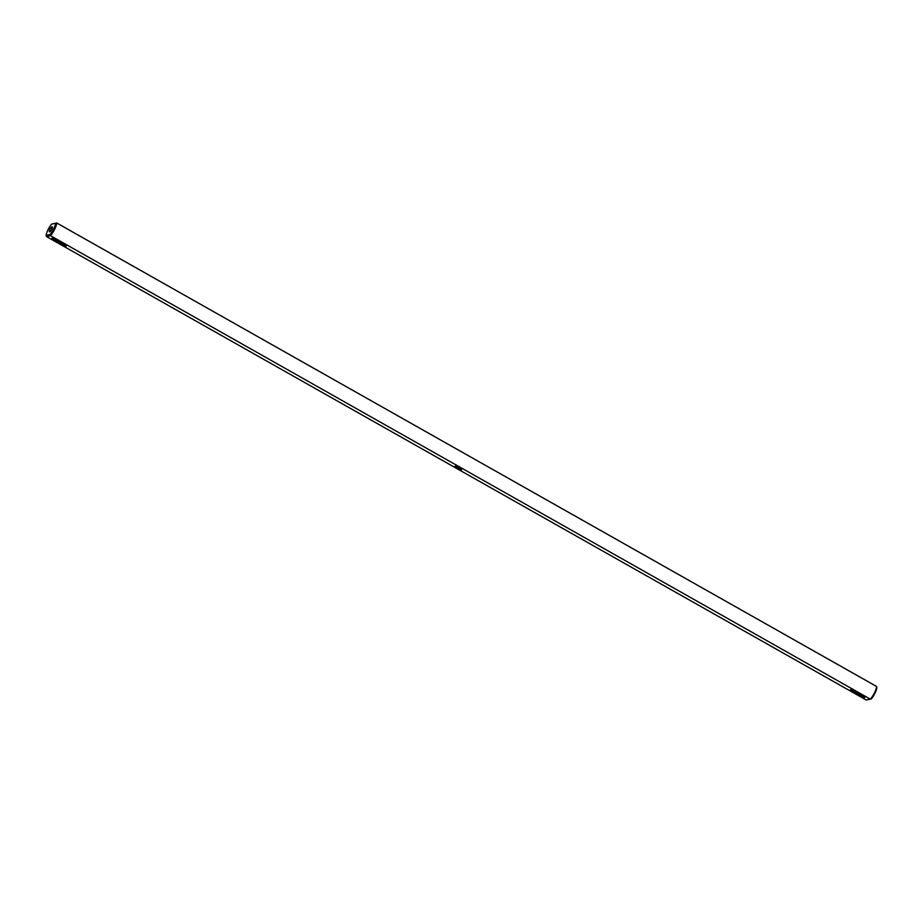 <?xml version="1.0" encoding="UTF-8"?>
<svg xmlns="http://www.w3.org/2000/svg" width="923" height="923" viewBox="0 0 923 923"><rect width="100%" height="100%" fill="white"/><g stroke="black" fill="none" stroke-linecap="round" stroke-linejoin="round"><path stroke-width="1.38" d="M46.392 236.519L46.15 235.319A8.688 2.273 119.5 0 1 51.63 224.139L56.741 222.985L876.608 686.481L876.85 687.681A8.688 2.273 -60.5 0 1 871.37 698.861L870.377 699.184L50.523 235.688L50.05 234.534A8.688 2.273 119.5 0 0 55.53 223.354L56.741 222.985A9.553 2.492 119.5 0 1 50.523 235.688L46.392 236.519L866.259 700.015L870.377 699.184A9.553 2.492 -60.5 0 0 876.608 686.481M51.63 224.139L55.53 223.354M858.275 693.923A3.761 0.808 -153.9 0 0 858.217 693.946A3.761 0.808 -153.9 0 0 861.09 696.438A3.761 0.808 -153.9 0 0 864.816 697.177A3.761 0.808 -153.9 0 0 861.886 695.031A3.761 0.808 -153.9 0 0 858.275 693.923M850.671 689.631A3.761 0.808 -153.9 0 0 850.614 689.643A3.761 0.808 -153.9 0 0 853.487 692.135A3.761 0.808 -153.9 0 0 857.213 692.873A3.761 0.808 -153.9 0 0 854.283 690.739A3.761 0.808 -153.9 0 0 850.671 689.631M459.631 467.603A3.761 0.808 -153.9 0 0 455.166 466.08A3.761 0.808 -153.9 0 0 457.139 468.099A3.761 0.808 -153.9 0 0 461.765 469.311A3.761 0.808 -153.9 0 0 459.631 467.603M52.599 239.634L51.942 239.449L52.599 239.634M47.881 236.888L48.515 237.384L47.881 236.888M66.098 246.083A3.761 0.808 -153.9 0 0 66.318 245.749A3.761 0.808 -153.9 0 0 63.295 243.568A3.761 0.808 -153.9 0 0 59.718 242.518A3.761 0.808 -153.9 0 0 61.772 244.583A3.761 0.808 -153.9 0 0 66.098 246.083M58.495 241.78A3.761 0.808 -153.9 0 0 58.714 241.445A3.761 0.808 -153.9 0 0 55.68 239.276A3.761 0.808 -153.9 0 0 52.115 238.215A3.761 0.808 -153.9 0 0 54.169 240.292A3.761 0.808 -153.9 0 0 58.495 241.78M46.15 235.319L50.05 234.534M51.792 229.146A2.896 0.761 119.5 0 1 49.415 231.858A2.896 0.761 119.5 0 1 50.177 228.962A2.896 0.761 119.5 0 1 52.265 226.816A2.896 0.761 119.5 0 1 51.792 229.146M456.308 466.184A2.896 0.611 -153.9 0 0 457.808 467.28A2.896 0.611 -153.9 0 0 460.981 468.48M60.849 242.622A2.896 0.611 -153.9 0 0 63.041 244.087A2.896 0.611 -153.9 0 0 65.533 244.918M851.756 689.746A2.896 0.611 -153.9 0 0 853.937 691.212A2.896 0.611 -153.9 0 0 856.429 692.042M859.359 694.05A2.896 0.611 -153.9 0 0 861.551 695.504A2.896 0.611 -153.9 0 0 864.032 696.334M53.246 238.33A2.896 0.611 -153.9 0 0 55.438 239.784A2.896 0.611 -153.9 0 0 57.93 240.615"/></g></svg>
